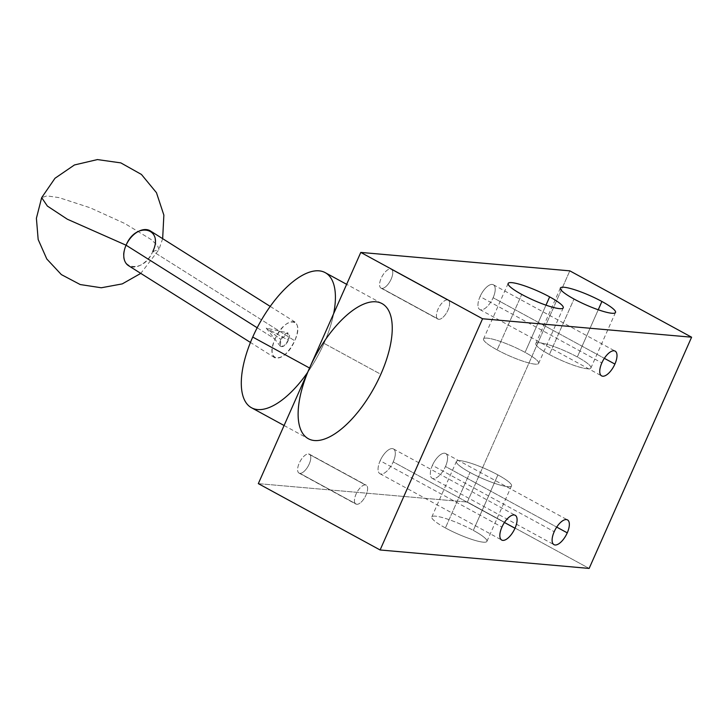 <?xml version="1.0" encoding="UTF-8"?>
<svg xmlns="http://www.w3.org/2000/svg" width="728" height="728" viewBox="0 0 728 728"><rect width="100%" height="100%" fill="white"/><g stroke="black" fill="none" stroke-linecap="round" stroke-linejoin="round"><path stroke-width="0.55" stroke-dasharray="3.64 2.73" d="M258.322 483.629L467.358 502.065L569.824 270.852L467.358 502.065L589.143 568.422L467.358 502.065L258.322 483.629M381.863 288.388A10.774 4.668 -61.4 0 1 381.181 278.233A10.774 4.668 -61.4 0 1 390.472 268.969A10.774 4.668 -61.4 0 1 391.154 279.115A10.774 4.668 -61.4 0 1 381.863 288.388A10.774 4.668 -61.4 0 1 381.017 288.133A10.774 4.668 -61.4 0 1 381.609 277.332A10.774 4.668 -61.4 0 1 390.472 268.969L447.301 299.927A10.774 4.668 118.6 0 0 438.01 309.2A10.774 4.668 118.6 0 0 438.693 319.355A10.774 4.668 118.6 0 0 447.993 310.083A10.774 4.668 118.6 0 0 447.301 299.927A10.774 4.668 118.6 0 0 438.438 308.299A10.774 4.668 118.6 0 0 437.846 319.101A10.774 4.668 118.6 0 0 438.693 319.355L381.863 288.388L438.693 319.355A10.774 4.668 118.6 0 0 447.565 310.983A10.774 4.668 118.6 0 0 448.157 300.182A10.774 4.668 118.6 0 0 447.301 299.927L390.472 268.969A10.774 4.668 -61.4 0 1 391.327 269.214A10.774 4.668 -61.4 0 1 390.736 280.016A10.774 4.668 -61.4 0 1 381.863 288.388M299.9 473.355A10.774 4.668 -61.4 0 1 299.217 463.208A10.774 4.668 -61.4 0 1 308.508 453.935A10.774 4.668 -61.4 0 1 309.191 464.091A10.774 4.668 -61.4 0 1 299.9 473.355A10.774 4.668 -61.4 0 1 299.044 473.109A10.774 4.668 -61.4 0 1 299.636 462.307A10.774 4.668 -61.4 0 1 308.508 453.935L365.338 484.903A10.774 4.668 118.6 0 0 356.047 494.175A10.774 4.668 118.6 0 0 356.729 504.322A10.774 4.668 118.6 0 0 366.02 495.049A10.774 4.668 118.6 0 0 365.338 484.903A10.774 4.668 118.6 0 0 356.465 493.265A10.774 4.668 118.6 0 0 355.874 504.076A10.774 4.668 118.6 0 0 356.729 504.322L299.9 473.355L356.729 504.322A10.774 4.668 118.6 0 0 365.602 495.959A10.774 4.668 118.6 0 0 366.184 485.148A10.774 4.668 118.6 0 0 365.338 484.903L308.508 453.935A10.774 4.668 -61.4 0 1 309.354 454.19A10.774 4.668 -61.4 0 1 308.763 464.992A10.774 4.668 -61.4 0 1 299.9 473.355M432.414 465.347A14.105 6.115 -61.4 0 1 444.581 453.207A14.105 6.115 -61.4 0 1 445.481 466.502A14.105 6.115 -61.4 0 1 433.315 478.642A14.105 6.115 -61.4 0 1 432.414 465.347A14.105 6.115 -61.4 0 1 445.7 453.535A14.105 6.115 -61.4 0 1 445.481 466.502L556.702 527.099L445.481 466.502A14.105 6.115 -61.4 0 1 432.195 478.314A14.105 6.115 -61.4 0 1 432.414 465.347L554.199 531.704L432.414 465.347M380.153 460.742A14.105 6.115 -61.4 0 1 392.319 448.594A14.105 6.115 -61.4 0 1 393.22 461.889A14.105 6.115 -61.4 0 1 381.053 474.028A14.105 6.115 -61.4 0 1 380.153 460.742A14.105 6.115 -61.4 0 1 393.439 448.921A14.105 6.115 -61.4 0 1 393.22 461.889L504.44 522.495L393.22 461.889A14.105 6.115 -61.4 0 1 379.934 473.7A14.105 6.115 -61.4 0 1 380.153 460.742L501.938 527.09L380.153 460.742M480.052 296.569A14.105 6.115 -61.4 0 1 492.228 284.43A14.105 6.115 -61.4 0 1 493.12 297.725A14.105 6.115 -61.4 0 1 480.953 309.864A14.105 6.115 -61.4 0 1 480.052 296.569A14.105 6.115 -61.4 0 1 493.338 284.757A14.105 6.115 -61.4 0 1 493.12 297.725L604.34 358.322L493.12 297.725A14.105 6.115 -61.4 0 1 479.843 309.536A14.105 6.115 -61.4 0 1 480.052 296.569L601.838 362.926L480.052 296.569M445.409 527.937A30.139 5.041 23.9 0 0 483.21 542.16A30.139 5.041 23.9 0 0 473.318 530.394A30.139 5.041 23.9 0 0 435.517 516.17A30.139 5.041 23.9 0 0 445.409 527.937L469.997 472.445A30.139 5.041 23.9 0 0 507.798 486.668A30.139 5.041 23.9 0 0 497.906 474.902A30.139 5.041 23.9 0 0 460.105 460.678A30.139 5.041 23.9 0 0 469.997 472.445A30.139 5.041 23.9 0 0 511.511 485.885A30.139 5.041 23.9 0 0 497.906 474.902L473.318 530.394A30.139 5.041 -156.1 0 1 486.923 541.377A30.139 5.041 -156.1 0 1 445.409 527.937A30.139 5.041 -156.1 0 1 431.804 516.953A30.139 5.041 -156.1 0 1 473.318 530.394L497.906 474.902A30.139 5.041 23.9 0 0 456.401 461.461A30.139 5.041 23.9 0 0 469.997 472.445L445.409 527.937M497.151 349.904A30.139 5.041 -156.1 0 1 487.26 338.147A30.139 5.041 -156.1 0 1 525.061 352.37A30.139 5.041 -156.1 0 1 534.953 364.137A30.139 5.041 -156.1 0 1 497.151 349.904L521.739 294.412L497.151 349.904A30.139 5.041 -156.1 0 1 483.547 338.93A30.139 5.041 -156.1 0 1 525.061 352.37A30.139 5.041 -156.1 0 1 538.656 363.345A30.139 5.041 -156.1 0 1 497.151 349.904M545.982 305.159L525.061 352.37L545.982 305.159M549.403 354.518A30.139 5.041 -156.1 0 1 539.512 342.751A30.139 5.041 -156.1 0 1 577.322 356.975A30.139 5.041 -156.1 0 1 587.214 368.741A30.139 5.041 -156.1 0 1 549.403 354.518L574.001 299.026L549.403 354.518A30.139 5.041 -156.1 0 1 535.808 343.534A30.139 5.041 -156.1 0 1 577.322 356.975A30.139 5.041 -156.1 0 1 590.918 367.959A30.139 5.041 -156.1 0 1 549.403 354.518M598.243 309.764L577.322 356.975L598.243 309.764M325.17 272.627A76.959 33.37 -61.4 0 1 323.987 343.343L380.817 374.301A76.959 33.37 118.6 0 0 382.009 303.585L346.646 284.32M307.589 372.463A76.959 33.37 118.6 0 0 323.987 343.343A76.959 33.37 118.6 0 0 333.661 313.622M126.081 245.209C114.678 268.878 143.088 275.457 152.834 251.406L294.722 340.759C284.666 364.564 264.046 362.744 275.048 339.021C285.103 315.224 305.724 317.044 294.722 340.759C287.933 353.817 281.263 359.477 274.729 357.748C271.135 354.654 271.235 348.412 275.048 339.021C281.836 325.971 288.506 320.302 295.04 322.04C298.635 325.134 298.526 331.376 294.722 340.759L152.834 251.406A20.521 13.295 -57.8 0 1 128.519 265.665M284.084 425.507L308.363 438.738A76.959 33.37 118.6 0 0 380.817 374.301L323.987 343.343A76.959 33.37 -61.4 0 1 251.533 407.771M257.175 327.764L275.048 339.021L257.175 327.764M152.834 251.406L158.931 249.631L157.557 245.518L150.969 239.412L124.952 223.578L90.154 207.771L58.977 197.616L46.938 195.877L41.678 197.661L46.929 195.877L58.977 197.616L90.154 207.771L124.952 223.578L150.969 239.412L157.557 245.518L158.931 249.631L152.834 251.406A20.521 13.295 -57.8 0 0 150.396 230.94M280.871 339.539C284.684 330.512 292.529 331.204 288.352 340.194C284.539 349.222 276.704 348.53 280.871 339.539L280.326 346.246L284.066 345.918L288.352 340.194L266.211 328.128L280.871 339.539L266.211 328.128L288.352 340.194L287.951 332.887L280.871 339.539M486.923 541.377L511.511 485.885M431.804 516.953L456.401 461.461M563.254 307.853L538.656 363.345M508.135 283.438L483.547 338.93M615.506 312.467L590.918 367.959M560.396 288.042L535.808 343.534M445.7 453.535L567.476 519.892M432.195 478.314L553.981 544.662M393.439 448.921L515.215 515.278M379.934 473.7L501.719 540.058M493.338 284.757L615.124 351.105M479.843 309.536L601.619 375.885M299.044 473.109L355.874 504.076M309.354 454.19L366.184 485.148M381.017 288.133L437.846 319.101M391.327 269.214L448.157 300.182M274.729 357.748L250.441 342.451M162.653 238.657L158.931 249.631L140.777 273.391M295.04 322.04L270.206 306.397M280.326 346.246L266.211 328.128L287.951 332.887"/><path stroke-width="1.09" d="M382.009 303.585A76.959 33.37 118.6 0 0 309.555 368.022L360.788 252.416L482.564 318.764L360.788 252.416L569.824 270.852L691.6 337.201L569.824 270.852L360.788 252.416L309.555 368.022A76.959 33.37 -61.4 0 1 375.921 301.801A76.959 33.37 -61.4 0 1 380.817 374.301A76.959 33.37 -61.4 0 1 314.451 440.531A76.959 33.37 -61.4 0 1 309.555 368.022L258.322 483.629L380.107 549.977L589.143 568.422L691.6 337.201L482.564 318.764L380.107 549.977L258.322 483.629L309.555 368.022L252.725 337.055A76.959 33.37 -61.4 0 1 325.17 272.627L346.646 284.32M554.199 531.704A14.105 6.115 -61.4 0 1 566.366 519.565A14.105 6.115 -61.4 0 1 567.258 532.851A14.105 6.115 -61.4 0 1 555.091 544.99A14.105 6.115 -61.4 0 1 554.199 531.704A14.105 6.115 118.6 0 0 553.981 544.662A14.105 6.115 118.6 0 0 567.258 532.851A14.105 6.115 118.6 0 0 567.476 519.892A14.105 6.115 118.6 0 0 554.199 531.704M501.938 527.09A14.105 6.115 -61.4 0 1 514.105 514.951A14.105 6.115 -61.4 0 1 514.996 528.246A14.105 6.115 -61.4 0 1 502.83 540.385A14.105 6.115 -61.4 0 1 501.938 527.09A14.105 6.115 118.6 0 0 501.719 540.058A14.105 6.115 118.6 0 0 514.996 528.246A14.105 6.115 118.6 0 0 515.215 515.278A14.105 6.115 118.6 0 0 501.938 527.09M601.838 362.926A14.105 6.115 -61.4 0 1 614.004 350.778A14.105 6.115 -61.4 0 1 614.905 364.073A14.105 6.115 -61.4 0 1 602.729 376.212A14.105 6.115 -61.4 0 1 601.838 362.926A14.105 6.115 118.6 0 0 601.619 375.885A14.105 6.115 118.6 0 0 614.905 364.073A14.105 6.115 118.6 0 0 615.124 351.105A14.105 6.115 118.6 0 0 601.838 362.926M589.143 568.422L380.107 549.977L482.564 318.764L691.6 337.201L589.143 568.422M549.649 296.878A30.139 5.041 -156.1 0 1 559.541 308.645A30.139 5.041 -156.1 0 1 521.739 294.412A30.139 5.041 -156.1 0 1 511.848 282.655A30.139 5.041 -156.1 0 1 549.649 296.878L545.982 305.159L549.649 296.878A30.139 5.041 23.9 0 0 508.135 283.438A30.139 5.041 23.9 0 0 521.739 294.412A30.139 5.041 23.9 0 0 563.254 307.853A30.139 5.041 23.9 0 0 549.649 296.878M601.91 301.483A30.139 5.041 -156.1 0 1 611.802 313.249A30.139 5.041 -156.1 0 1 574.001 299.026A30.139 5.041 -156.1 0 1 564.1 287.26A30.139 5.041 -156.1 0 1 601.91 301.483L598.243 309.764L601.91 301.483A30.139 5.041 23.9 0 0 560.396 288.042A30.139 5.041 23.9 0 0 574.001 299.026A30.139 5.041 23.9 0 0 615.506 312.467A30.139 5.041 23.9 0 0 601.91 301.483M556.702 527.099L567.258 532.851L556.702 527.099M504.44 522.495L514.996 528.246L504.44 522.495M604.34 358.322L614.905 364.073L604.34 358.322M333.661 313.622A76.959 33.37 118.6 0 0 310.619 271.808A76.959 33.37 118.6 0 0 252.725 337.055A76.959 33.37 118.6 0 0 250.614 407.225A76.959 33.37 118.6 0 0 307.589 372.463M284.084 425.507L251.533 407.771A76.959 33.37 -61.4 0 1 252.725 337.055L309.555 368.022A76.959 33.37 118.6 0 0 308.363 438.738M250.441 342.451L128.519 265.665A20.521 13.295 -57.8 0 1 126.081 245.209L257.175 327.764L126.081 245.209A20.521 13.295 -57.8 0 1 150.396 230.94L270.206 306.397M162.653 238.657L163.864 215.106L156.456 192.683L141.432 174.447L120.83 162.89L97.434 159.578L74.447 164.965L54.991 178.269L41.669 197.661L47.384 206.07L67.322 219.21L126.081 245.209L67.322 219.21L47.384 206.07L41.669 197.661L36.4 218.263L38.165 239.494L46.801 258.995L61.352 274.593L80.217 284.548L101.301 287.769L122.268 283.893L140.777 273.391M152.834 251.406C164.237 227.737 135.827 221.148 126.081 245.209"/></g></svg>

